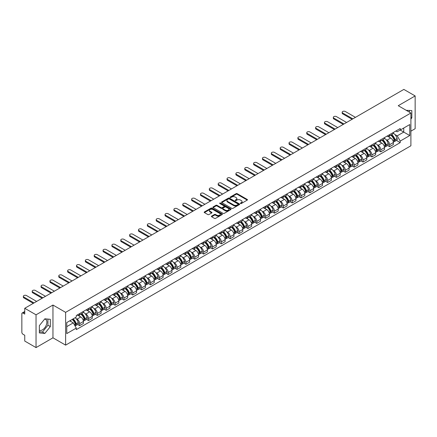 <?xml version="1.0" encoding="UTF-8"?>
<svg xmlns="http://www.w3.org/2000/svg" width="437" height="437" viewBox="0 0 437 437"><rect width="100%" height="100%" fill="white"/><g stroke="black" fill="none" stroke-linecap="round" stroke-linejoin="round"><path stroke-width="0.66" d="M240.541 203.516A0.552 0.317 0 0 0 241.322 203.516L247.244 200.097A0.787 0.453 0 0 0 247.473 199.775A0.787 0.453 0 0 0 247.244 199.452L237.215 193.662A0.787 0.453 0 0 0 236.1 193.662L230.179 197.082A0.552 0.317 0 0 0 230.96 197.529L231.725 197.087A2.524 1.458 0 0 1 235.292 197.087L236.127 197.573A2.524 1.458 0 0 1 236.865 198.6A2.524 1.458 0 0 1 236.127 199.627L235.363 200.07A0.552 0.317 0 0 0 236.138 200.523L236.909 200.08A2.524 1.458 0 0 1 240.476 200.08L241.311 200.561A2.524 1.458 0 0 1 242.049 201.594A2.524 1.458 0 0 1 241.311 202.621L240.541 203.063A0.552 0.317 0 0 0 240.541 203.516L240.541 203.063M406.241 110.326A6.26 3.616 -60 0 1 407.098 110.605A6.26 3.616 -60 0 1 407.765 111.206M44.667 319.037A6.26 3.616 -60 0 1 45.59 319.321A6.26 3.616 -60 0 1 46.546 324.336A6.26 3.616 -60 0 1 42.46 329.853A6.26 3.616 -60 0 1 39.363 330.186M211.634 216.118A0.787 0.453 0 0 0 211.404 216.441A0.787 0.453 0 0 0 211.634 216.763L214.452 218.385A0.787 0.453 0 0 0 215.567 218.385L222.138 214.589A0.787 0.453 0 0 0 222.373 214.267A0.787 0.453 0 0 0 222.138 213.944L212.109 208.154A0.787 0.453 0 0 0 210.995 208.154L204.418 211.95A0.787 0.453 0 0 0 204.188 212.273A0.787 0.453 0 0 0 204.418 212.595L207.821 214.556A0.787 0.453 0 0 0 208.935 214.556L211.748 212.934A0.787 0.453 0 0 0 211.978 212.611A0.787 0.453 0 0 0 211.748 212.289L210.06 211.317A2.109 1.218 0 0 1 209.443 210.454A2.109 1.218 0 0 1 210.743 209.328A2.109 1.218 0 0 1 213.043 209.596L219.647 213.409A2.109 1.218 0 0 1 220.264 214.267A2.109 1.218 0 0 1 218.964 215.392A2.109 1.218 0 0 1 216.665 215.13L215.567 214.491A0.787 0.453 0 0 0 214.452 214.491L211.634 216.118L211.634 216.763M65.621 312.351L52.959 305.042L36.042 314.809L24.745 308.287L403.854 89.41L415.15 95.938L398.233 105.705L410.895 113.014L65.621 312.351L65.621 345.132L410.895 145.789L410.895 113.014M231.779 208.378A0.787 0.453 0 0 0 232.894 208.378L239.471 204.582A0.787 0.453 0 0 0 239.7 204.265A0.787 0.453 0 0 0 239.471 203.942L229.441 198.152A0.787 0.453 0 0 0 228.327 198.152L221.75 201.949A0.787 0.453 0 0 0 221.521 202.265A0.787 0.453 0 0 0 221.75 202.588L231.779 208.378M220.046 203.631A0.552 0.317 0 0 1 220.609 203.713L220.609 203.058L230.807 208.946A0.787 0.453 0 0 1 231.036 209.263A0.787 0.453 0 0 1 230.807 209.585L224.23 213.382A0.787 0.453 0 0 1 223.116 213.382L213.087 207.591L215.9 205.98L215.9 205.324L213.087 206.947A0.787 0.453 0 0 0 212.852 207.269A0.787 0.453 0 0 0 213.087 207.591L213.087 206.947M215.9 205.98A0.787 0.453 0 0 1 217.014 205.98L217.014 205.324A0.787 0.453 0 0 0 215.9 205.324M217.014 205.324L221.084 207.673A0.787 0.453 0 0 0 222.198 207.673L224.061 206.597A0.787 0.453 0 0 0 224.296 206.275A0.787 0.453 0 0 0 224.061 205.953L219.827 203.505A0.552 0.317 0 0 1 220.609 203.058M36.042 314.809L36.042 347.59L24.745 341.062L24.745 335.261L22.986 334.245A1.606 0.929 -120 0 1 21.85 332.278L21.85 313.728A1.606 0.929 -120 0 1 22.183 312.996L24.745 311.515M410.895 131.171L415.15 128.713L415.15 95.938M36.042 347.59L52.959 337.817L65.621 345.132M24.745 308.287L24.745 314.088L22.986 313.072A1.606 0.929 -120 0 0 22.183 312.996M389.602 134.645A3.693 2.13 60 0 1 388.837 136.3L392.584 134.137A3.693 2.13 -120 0 0 393.349 132.482M386.046 139.638L386.991 140.184A3.693 2.13 60 0 1 389.602 144.707L393.349 142.544A3.693 2.13 -120 0 0 390.738 138.021L388.056 136.47M393.349 142.544L393.349 144.543L389.602 146.706L387.57 145.532M388.837 136.3A3.693 2.13 60 0 1 387.018 136.136M389.602 144.707L389.602 146.706M380.747 139.758A3.693 2.13 60 0 1 379.982 141.413L383.73 139.25A3.693 2.13 -120 0 0 384.494 137.595M378.715 150.645L380.747 151.819L384.494 149.656L384.494 147.657A3.693 2.13 -120 0 0 381.883 143.134L379.201 141.583M379.982 141.413A3.693 2.13 60 0 1 378.163 141.249M377.191 144.751L378.136 145.297A3.693 2.13 60 0 1 380.747 149.82L380.747 151.819M371.892 144.871A3.693 2.13 60 0 1 371.128 146.526L374.875 144.363A3.693 2.13 -120 0 0 375.64 142.708M369.86 155.758L371.892 156.932L375.64 154.769L375.64 152.77A3.693 2.13 -120 0 0 373.029 148.247L370.347 146.695M371.128 146.526A3.693 2.13 60 0 1 369.309 146.362M368.336 149.864L369.281 150.41A3.693 2.13 60 0 1 371.892 154.933L371.892 156.932M363.038 149.984A3.693 2.13 60 0 1 362.273 151.639L366.015 149.476A3.693 2.13 -120 0 0 366.78 147.821M361.006 160.871L363.038 162.045L366.78 159.882L366.78 157.883A3.693 2.13 -120 0 0 364.168 153.36L361.486 151.808M362.273 151.639A3.693 2.13 60 0 1 360.454 151.475M359.482 154.977L360.427 155.523A3.693 2.13 60 0 1 363.038 160.046L363.038 162.045M354.178 155.097A3.693 2.13 60 0 1 353.413 156.752L357.16 154.589A3.693 2.13 -120 0 0 357.925 152.934M352.146 165.984L354.178 167.158L357.925 164.995L357.925 162.996A3.693 2.13 -120 0 0 355.314 158.473L352.632 156.921M353.413 156.752A3.693 2.13 60 0 1 351.594 156.588M350.621 160.089L351.567 160.636A3.693 2.13 60 0 1 354.178 165.159L354.178 167.158M345.323 160.21A3.693 2.13 60 0 1 344.558 161.865L348.305 159.702A3.693 2.13 -120 0 0 349.07 158.047M343.291 171.096L345.323 172.271L349.07 170.108L349.07 168.108A3.693 2.13 -120 0 0 346.459 163.585L343.777 162.034M344.558 161.865A3.693 2.13 60 0 1 342.739 161.701M341.767 165.202L342.712 165.749A3.693 2.13 60 0 1 345.323 170.272L345.323 172.271M336.468 165.323A3.693 2.13 60 0 1 335.703 166.978L339.451 164.815A3.693 2.13 -120 0 0 340.215 163.159M334.436 176.209L336.468 177.384L340.215 175.221L340.215 173.221A3.693 2.13 -120 0 0 337.604 168.698L334.922 167.147M335.703 166.978A3.693 2.13 60 0 1 333.884 166.814M332.912 170.315L333.857 170.862A3.693 2.13 60 0 1 336.468 175.384L336.468 177.384M327.613 170.435A3.693 2.13 60 0 1 326.849 172.091L330.591 169.927A3.693 2.13 -120 0 0 331.355 168.272M325.581 181.322L327.613 182.497L331.361 180.334L331.361 178.334A3.693 2.13 -120 0 0 328.744 173.811L326.062 172.26M326.849 172.091A3.693 2.13 60 0 1 325.03 171.927M324.057 175.428L325.002 175.974A3.693 2.13 60 0 1 327.613 180.497L327.613 182.497M318.753 175.548A3.693 2.13 60 0 1 317.989 177.203L321.736 175.04A3.693 2.13 -120 0 0 322.501 173.385M316.721 186.435L318.753 187.61L322.501 185.446L322.501 183.447A3.693 2.13 -120 0 0 319.889 178.924L317.207 177.373M317.989 177.203A3.693 2.13 60 0 1 316.175 177.04M315.197 180.541L316.142 181.087A3.693 2.13 60 0 1 318.753 185.61L318.753 187.61M309.899 180.661A3.693 2.13 60 0 1 309.134 182.316L312.881 180.153A3.693 2.13 -120 0 0 313.646 178.498M307.867 191.548L309.899 192.722L313.646 190.559L313.646 188.56A3.693 2.13 -120 0 0 311.035 184.037L308.353 182.486M309.134 182.316A3.693 2.13 60 0 1 307.315 182.153M306.342 185.654L307.287 186.2A3.693 2.13 60 0 1 309.899 190.723L309.899 192.722M301.044 185.774A3.693 2.13 60 0 1 300.279 187.429L304.026 185.266A3.693 2.13 -120 0 0 304.791 183.611M299.012 196.661L301.044 197.835L304.791 195.672L304.791 193.673A3.693 2.13 -120 0 0 302.18 189.15L299.498 187.599M300.279 187.429A3.693 2.13 60 0 1 298.46 187.265M297.488 190.767L298.433 191.313A3.693 2.13 60 0 1 301.044 195.836L301.044 197.835M292.189 190.887A3.693 2.13 60 0 1 291.424 192.542L295.166 190.379A3.693 2.13 -120 0 0 295.931 188.724M290.157 201.774L292.189 202.948L295.936 200.785L295.936 198.786A3.693 2.13 -120 0 0 293.32 194.263L290.643 192.712M291.424 192.542A3.693 2.13 60 0 1 289.605 192.378M288.633 195.88L289.578 196.426A3.693 2.13 60 0 1 292.189 200.949L292.189 202.948M283.329 196A3.693 2.13 60 0 1 282.564 197.655L286.311 195.492A3.693 2.13 -120 0 0 287.076 193.837M281.297 206.887L283.329 208.061L287.076 205.898L287.076 203.899A3.693 2.13 -120 0 0 284.465 199.376L281.783 197.824M282.564 197.655A3.693 2.13 60 0 1 280.751 197.491M279.773 200.993L280.718 201.539A3.693 2.13 60 0 1 283.329 206.062L283.329 208.061M274.474 201.113A3.693 2.13 60 0 1 273.709 202.768L277.457 200.605A3.693 2.13 -120 0 0 278.222 198.95M272.442 212L274.474 213.174L278.222 211.011L278.222 209.012A3.693 2.13 -120 0 0 275.61 204.489L272.928 202.943M273.709 202.768A3.693 2.13 60 0 1 271.89 202.604M270.918 206.106L271.863 206.652A3.693 2.13 60 0 1 274.474 211.175L274.474 213.174M265.62 206.226A3.693 2.13 60 0 1 264.855 207.881L268.602 205.718A3.693 2.13 -120 0 0 269.367 204.063M263.587 217.113L265.62 218.287L269.367 216.124L269.367 214.125A3.693 2.13 -120 0 0 266.756 209.602L264.074 208.056M264.855 207.881A3.693 2.13 60 0 1 263.036 207.717M262.063 211.218L263.008 211.765A3.693 2.13 60 0 1 265.62 216.288L265.62 218.287M256.765 211.339A3.693 2.13 60 0 1 256 212.994L259.747 210.831A3.693 2.13 -120 0 0 260.512 209.176M254.733 222.225L256.765 223.4L260.512 221.237L260.512 219.237A3.693 2.13 -120 0 0 257.896 214.714L255.219 213.169M256 212.994A3.693 2.13 60 0 1 254.181 212.83M253.209 216.331L254.154 216.878A3.693 2.13 60 0 1 256.765 221.401L256.765 223.4M247.905 216.452A3.693 2.13 60 0 1 247.14 218.107L250.887 215.944A3.693 2.13 -120 0 0 251.652 214.288M245.873 227.338L247.905 228.513L251.652 226.35L251.652 224.35A3.693 2.13 -120 0 0 249.041 219.827L246.359 218.282M247.14 218.107A3.693 2.13 60 0 1 245.326 217.943M244.349 221.444L245.294 221.991A3.693 2.13 60 0 1 247.905 226.513L247.905 228.513M239.05 221.564A3.693 2.13 60 0 1 238.285 223.22L242.032 221.056A3.693 2.13 -120 0 0 242.797 219.401M237.018 232.451L239.05 233.626L242.797 231.463L242.797 229.463A3.693 2.13 -120 0 0 240.186 224.94L237.504 223.394M238.285 223.22A3.693 2.13 60 0 1 236.466 223.056M235.494 226.557L236.439 227.103A3.693 2.13 60 0 1 239.05 231.626L239.05 233.626M230.195 226.677A3.693 2.13 60 0 1 229.43 228.338L233.178 226.175A3.693 2.13 -120 0 0 233.942 224.514M228.163 237.564L230.195 238.739L233.942 236.575L233.942 234.576A3.693 2.13 -120 0 0 231.331 230.053L228.649 228.507M229.43 228.338A3.693 2.13 60 0 1 227.611 228.169M226.639 231.67L227.584 232.216A3.693 2.13 60 0 1 230.195 236.739L230.195 238.739M221.34 231.79A3.693 2.13 60 0 1 220.576 233.451L224.323 231.288A3.693 2.13 -120 0 0 225.088 229.627M219.308 242.677L221.34 243.851L225.088 241.688L225.088 239.689A3.693 2.13 -120 0 0 222.471 235.166L219.795 233.62M220.576 233.451A3.693 2.13 60 0 1 218.757 233.282M217.784 236.783L218.729 237.329A3.693 2.13 60 0 1 221.34 241.852L221.34 243.851M212.48 236.903A3.693 2.13 60 0 1 211.716 238.564L215.463 236.401A3.693 2.13 -120 0 0 216.228 234.74M210.448 247.79L212.48 248.964L216.228 246.801L216.228 244.802A3.693 2.13 -120 0 0 213.617 240.279L210.934 238.733M211.716 238.564A3.693 2.13 60 0 1 209.902 238.394M208.924 241.896L209.869 242.442A3.693 2.13 60 0 1 212.48 246.965L212.48 248.964M203.626 242.016A3.693 2.13 60 0 1 202.861 243.677L206.608 241.514A3.693 2.13 -120 0 0 207.373 239.853M201.594 252.903L203.626 254.077L207.373 251.914L207.373 249.915A3.693 2.13 -120 0 0 204.762 245.392L202.08 243.846M202.861 243.677A3.693 2.13 60 0 1 201.042 243.507M200.07 247.009L201.015 247.555A3.693 2.13 60 0 1 203.626 252.078L203.626 254.077M194.771 247.129A3.693 2.13 60 0 1 194.006 248.79L197.753 246.626A3.693 2.13 -120 0 0 198.518 244.966M192.739 258.016L194.771 259.19L198.518 257.027L198.518 255.028A3.693 2.13 -120 0 0 195.907 250.505L193.225 248.959M194.006 248.79A3.693 2.13 60 0 1 192.187 248.62M191.215 252.122L192.16 252.668A3.693 2.13 60 0 1 194.771 257.191L194.771 259.19M185.916 252.242A3.693 2.13 60 0 1 185.151 253.902L188.899 251.739A3.693 2.13 -120 0 0 189.663 250.079M183.884 263.129L185.916 264.303L189.663 262.14L189.663 260.141A3.693 2.13 -120 0 0 187.047 255.618L184.37 254.072M185.151 253.902A3.693 2.13 60 0 1 183.332 253.733M182.36 257.235L183.305 257.781A3.693 2.13 60 0 1 185.916 262.304L185.916 264.303M177.056 257.355A3.693 2.13 60 0 1 176.291 259.015L180.039 256.852A3.693 2.13 -120 0 0 180.803 255.192M175.024 268.242L177.056 269.416L180.803 267.253L180.803 265.254A3.693 2.13 -120 0 0 178.192 260.731L175.51 259.185M176.291 259.015A3.693 2.13 60 0 1 174.478 258.846M173.5 262.347L174.445 262.894A3.693 2.13 60 0 1 177.056 267.417L177.056 269.416M168.201 262.468A3.693 2.13 60 0 1 167.437 264.128L171.184 261.965A3.693 2.13 -120 0 0 171.949 260.305M166.169 273.354L168.201 274.529L171.949 272.366L171.949 270.366A3.693 2.13 -120 0 0 169.338 265.843L166.655 264.298M167.437 264.128A3.693 2.13 60 0 1 165.618 263.959M164.645 267.46L165.59 268.007A3.693 2.13 60 0 1 168.201 272.53L168.201 274.529M159.347 267.581A3.693 2.13 60 0 1 158.582 269.241L162.329 267.078A3.693 2.13 -120 0 0 163.094 265.417M157.315 278.467L159.347 279.642L163.094 277.479L163.094 275.479A3.693 2.13 -120 0 0 160.483 270.956L157.801 269.411M158.582 269.241A3.693 2.13 60 0 1 156.763 269.072M155.791 272.573L156.736 273.12A3.693 2.13 60 0 1 159.347 277.642L159.347 279.642M150.492 272.693A3.693 2.13 60 0 1 149.727 274.354L153.474 272.191A3.693 2.13 -120 0 0 154.239 270.53M148.46 283.586L150.492 284.755L154.239 282.592L154.239 280.592A3.693 2.13 -120 0 0 151.628 276.069L148.946 274.523M149.727 274.354A3.693 2.13 60 0 1 147.908 274.185M146.936 277.686L147.881 278.232A3.693 2.13 60 0 1 150.492 282.755L150.492 284.755M141.632 277.806A3.693 2.13 60 0 1 140.867 279.467L144.614 277.304A3.693 2.13 -120 0 0 145.379 275.643M139.6 288.699L141.632 289.868L145.379 287.704L145.379 285.705A3.693 2.13 -120 0 0 142.768 281.182L140.086 279.636M140.867 279.467A3.693 2.13 60 0 1 139.053 279.298M138.076 282.799L139.021 283.345A3.693 2.13 60 0 1 141.632 287.868L141.632 289.868M132.777 282.919A3.693 2.13 60 0 1 132.012 284.58L135.76 282.417A3.693 2.13 -120 0 0 136.524 280.756M130.745 293.811L132.777 294.98L136.524 292.817L136.524 290.818A3.693 2.13 -120 0 0 133.913 286.295L131.231 284.749M132.012 284.58A3.693 2.13 60 0 1 130.193 284.411M129.221 287.912L130.166 288.458A3.693 2.13 60 0 1 132.777 292.981L132.777 294.98M123.922 288.032A3.693 2.13 60 0 1 123.158 289.693L126.905 287.53A3.693 2.13 -120 0 0 127.67 285.869M121.89 298.924L123.922 300.093L127.67 297.93L127.67 295.931A3.693 2.13 -120 0 0 125.058 291.408L122.376 289.862M123.158 289.693A3.693 2.13 60 0 1 121.339 289.523M120.366 293.025L121.311 293.571A3.693 2.13 60 0 1 123.922 298.094L123.922 300.093M115.068 293.145A3.693 2.13 60 0 1 114.303 294.806L118.05 292.643A3.693 2.13 -120 0 0 118.815 290.982M113.036 304.037L115.068 305.206L118.815 303.043L118.815 301.044A3.693 2.13 -120 0 0 116.204 296.521L113.522 294.975M114.303 294.806A3.693 2.13 60 0 1 112.484 294.636M111.511 298.138L112.456 298.684A3.693 2.13 60 0 1 115.068 303.207L115.068 305.206M106.207 298.258A3.693 2.13 60 0 1 105.443 299.919L109.19 297.755A3.693 2.13 -120 0 0 109.955 296.095M104.175 309.15L106.207 310.319L109.955 308.156L109.955 306.157A3.693 2.13 -120 0 0 107.344 301.634L104.662 300.088M105.443 299.919A3.693 2.13 60 0 1 103.629 299.749M102.651 303.251L103.596 303.797A3.693 2.13 60 0 1 106.207 308.32L106.207 310.319M97.353 303.371A3.693 2.13 60 0 1 96.588 305.031L100.335 302.868A3.693 2.13 -120 0 0 101.1 301.208M95.321 314.263L97.353 315.432L101.1 313.269L101.1 311.27A3.693 2.13 -120 0 0 98.489 306.747L95.807 305.201M96.588 305.031A3.693 2.13 60 0 1 94.769 304.862M93.797 308.364L94.742 308.91A3.693 2.13 60 0 1 97.353 313.433L97.353 315.432M88.498 308.484A3.693 2.13 60 0 1 87.733 310.144L91.48 307.981A3.693 2.13 -120 0 0 92.245 306.321M86.466 319.376L88.498 320.545L92.245 318.382L92.245 316.383A3.693 2.13 -120 0 0 89.634 311.86L86.952 310.314M87.733 310.144A3.693 2.13 60 0 1 85.914 309.975M84.942 313.482L85.887 314.023A3.693 2.13 60 0 1 88.498 318.546L88.498 320.545M79.643 313.597A3.693 2.13 60 0 1 78.879 315.257L82.626 313.094A3.693 2.13 -120 0 0 83.391 311.434M77.611 324.489L79.643 325.658L83.391 323.495L83.391 321.495A3.693 2.13 -120 0 0 80.779 316.972L78.097 315.427M78.879 315.257A3.693 2.13 60 0 1 77.059 315.088M76.087 318.595L77.032 319.136A3.693 2.13 60 0 1 79.643 323.659L79.643 325.658M395.878 131.024L397.211 131.794L409.759 124.55L403.739 128.025L403.739 132.089L397.211 135.858L394.906 134.525M66.757 326.641L73.285 322.872L76.295 328.083L66.757 333.589L66.757 322.577L76.295 317.071L76.295 315.53L400.221 128.516L400.221 130.057L409.759 135.563L400.221 141.069L397.211 135.858M409.759 124.55L409.759 135.563M76.295 328.083L76.295 329.624L400.221 142.609L400.221 141.069M410.895 119.061L411.829 117.892L411.829 110.588L406.192 110.299M52.959 305.042L52.959 337.817M39.363 332.934L44.842 333.426L50.321 326.608L50.321 319.305L44.842 318.813L39.363 325.631L39.363 332.934M73.285 322.872L69.762 320.84M396.43 140.419L400.221 142.609M409.447 112.178L409.447 110.375M410.895 117.351L411.829 117.892M39.363 331.77L42.46 332.049L47.933 325.232L47.933 319.092M42.46 332.049L44.842 333.426M47.933 325.232L50.321 326.608M240.765 203.593L241.311 203.276A2.524 1.458 0 0 0 242.049 202.249L242.049 201.594M236.865 198.6L236.865 199.256A2.524 1.458 0 0 1 236.127 200.283L235.581 200.599M247.244 199.452L247.244 200.097L237.215 194.318A0.787 0.453 0 0 0 236.1 194.318L230.397 197.606M239.46 204.592L229.441 198.808A0.787 0.453 0 0 0 228.327 198.808L221.761 202.593M238.078 204.489A0.552 0.317 0 0 0 238.078 204.035L229.272 198.955A0.552 0.317 0 0 0 228.491 198.955L227.682 199.419A2.524 1.458 0 0 0 226.945 200.452A2.524 1.458 0 0 0 227.682 201.479L233.702 204.953A2.524 1.458 0 0 0 237.269 204.953L238.078 204.489L238.078 205.144A0.552 0.317 0 0 0 238.236 204.92L238.236 204.265M226.945 200.452L226.945 201.107A2.524 1.458 0 0 0 227.682 202.134L227.682 201.479M238.078 205.144L237.269 205.608A2.524 1.458 0 0 1 233.702 205.608L227.682 202.134M217.014 205.98L221.084 208.329A0.787 0.453 0 0 0 222.198 208.329L224.061 207.253A0.787 0.453 0 0 0 224.296 206.93L224.296 206.275M220.609 203.713L230.796 209.591M225.301 210.11A2.109 1.218 0 0 0 227.601 210.372A2.109 1.218 0 0 0 228.901 209.247A2.109 1.218 0 0 0 228.283 208.389L225.956 207.045A0.787 0.453 0 0 0 224.842 207.045L222.974 208.121A0.787 0.453 0 0 0 222.744 208.444A0.787 0.453 0 0 0 222.974 208.766L225.301 210.11L225.301 210.765A2.109 1.218 0 0 0 227.601 211.027A2.109 1.218 0 0 0 228.901 209.902L228.901 209.247M222.744 208.444L222.744 209.099A0.787 0.453 0 0 0 222.974 209.421L222.974 208.766M225.301 210.765L222.974 209.421M220.264 214.267L220.264 214.922A2.109 1.218 0 0 1 218.964 216.047A2.109 1.218 0 0 1 216.665 215.785L215.567 215.146A0.787 0.453 0 0 0 214.452 215.146L211.645 216.768M209.443 210.454L209.443 211.109A2.109 1.218 0 0 0 210.06 211.972L210.06 211.317M211.737 212.939L210.06 211.972M222.138 213.944L222.138 214.589L212.109 208.81A0.787 0.453 0 0 0 210.995 208.81L204.429 212.601M390.995 135.055A5.058 2.922 60 0 1 391.022 135.071A5.058 2.922 60 0 1 394.349 139.611L394.382 139.714A0.983 0.568 60 0 1 394.223 140.485A0.983 0.568 60 0 1 394.201 140.495M355.456 117.356L345.323 111.506A1.846 1.065 -0 0 0 343.313 111.271A1.846 1.065 -0 0 0 342.171 112.26A1.846 1.065 -0 0 0 342.712 113.014L342.712 113.866A1.846 1.065 180 0 1 342.171 113.112L342.171 112.26M390.776 135.18A6.102 3.523 60 0 1 394.13 140.217L394.158 140.321A2.027 1.169 60 0 1 393.841 141.916L393.333 142.205M394.185 141.468A2.027 1.169 -120 0 0 394.748 141.391A2.027 1.169 -120 0 0 395.07 139.796L395.037 139.693A6.102 3.523 -120 0 0 391.683 134.656M393.273 133.127A6.102 3.523 60 0 1 397.107 138.496L397.14 138.6A2.027 1.169 60 0 1 396.818 140.195L394.748 141.391M352.107 119.29L342.712 113.866M388.695 136.371A6.102 3.523 60 0 1 389.968 137.573M352.845 118.864L342.712 113.014M392.934 137.584L393.715 138.032M382.14 140.168A5.058 2.922 60 0 1 382.167 140.184A5.058 2.922 60 0 1 385.494 144.723L385.527 144.827A0.983 0.568 60 0 1 385.368 145.597A0.983 0.568 60 0 1 385.347 145.608M346.601 122.469L336.468 116.619A1.846 1.065 -0 0 0 334.452 116.384A1.846 1.065 -0 0 0 333.316 117.373A1.846 1.065 -0 0 0 333.857 118.127L333.857 118.979A1.846 1.065 180 0 1 333.316 118.225L333.316 117.373M381.922 140.293A6.102 3.523 60 0 1 385.276 145.33L385.303 145.434A2.027 1.169 60 0 1 384.981 147.029L384.478 147.318M385.33 146.581A2.027 1.169 -120 0 0 385.893 146.504A2.027 1.169 -120 0 0 386.21 144.909L386.182 144.805A6.102 3.523 -120 0 0 382.828 139.769M384.418 138.239A6.102 3.523 60 0 1 388.253 143.609L388.285 143.713A2.027 1.169 60 0 1 387.963 145.308L385.893 146.504M343.253 124.403L333.857 118.979M379.84 141.484A6.102 3.523 60 0 1 381.113 142.686M343.99 123.977L333.857 118.127M384.079 142.697L384.86 143.145M373.285 145.281A5.058 2.922 60 0 1 373.313 145.297A5.058 2.922 60 0 1 376.639 149.836L376.667 149.94A0.983 0.568 60 0 1 376.514 150.71A0.983 0.568 60 0 1 376.492 150.721M337.746 127.582L327.613 121.732A1.846 1.065 -0 0 0 325.598 121.497A1.846 1.065 -0 0 0 324.462 122.486A1.846 1.065 -0 0 0 325.002 123.239L325.002 124.092A1.846 1.065 180 0 1 324.462 123.338L324.462 122.486M373.061 145.406A6.102 3.523 60 0 1 376.415 150.443L376.448 150.547A2.027 1.169 60 0 1 376.126 152.142L375.623 152.431M376.476 151.694A2.027 1.169 -120 0 0 377.033 151.617A2.027 1.169 -120 0 0 377.355 150.022L377.328 149.918A6.102 3.523 -120 0 0 373.974 144.882M375.563 143.352A6.102 3.523 60 0 1 379.398 148.722L379.425 148.826A2.027 1.169 60 0 1 379.108 150.421L377.033 151.617M334.392 129.516L325.002 124.092M370.98 146.597A6.102 3.523 60 0 1 372.258 147.799M335.135 129.09L325.002 123.239M375.225 147.81L376 148.258M364.431 150.394A5.058 2.922 60 0 1 364.453 150.41A5.058 2.922 60 0 1 367.785 154.949L367.812 155.053A0.983 0.568 60 0 1 367.659 155.823A0.983 0.568 60 0 1 367.637 155.834M328.886 132.695L318.753 126.845A1.846 1.065 -0 0 0 316.743 126.61A1.846 1.065 -0 0 0 315.601 127.599A1.846 1.065 -0 0 0 316.142 128.352L316.142 129.205A1.846 1.065 180 0 1 315.601 128.451L315.601 127.599M364.207 150.519A6.102 3.523 60 0 1 367.561 155.556L367.593 155.659A2.027 1.169 60 0 1 367.271 157.254L366.769 157.544M367.615 156.807A2.027 1.169 -120 0 0 368.178 156.73A2.027 1.169 -120 0 0 368.5 155.135L368.467 155.031A6.102 3.523 -120 0 0 365.119 149.995M366.703 148.465A6.102 3.523 60 0 1 370.543 153.835L370.571 153.939A2.027 1.169 60 0 1 370.254 155.534L368.178 156.73M325.538 134.629L316.142 129.205M362.126 151.71A6.102 3.523 60 0 1 363.404 152.912M326.275 134.203L316.142 128.352M366.37 152.923L367.146 153.371M355.571 155.506A5.058 2.922 60 0 1 355.598 155.523A5.058 2.922 60 0 1 358.924 160.062L358.957 160.166A0.983 0.568 60 0 1 358.799 160.936A0.983 0.568 60 0 1 358.777 160.947M320.031 137.808L309.899 131.958A1.846 1.065 -0 0 0 307.888 131.723A1.846 1.065 -0 0 0 306.747 132.711A1.846 1.065 -0 0 0 307.287 133.465L307.287 134.317A1.846 1.065 180 0 1 306.747 133.564L306.747 132.711M355.352 155.632A6.102 3.523 60 0 1 358.706 160.669L358.733 160.772A2.027 1.169 60 0 1 358.416 162.367L357.908 162.657M358.761 161.919A2.027 1.169 -120 0 0 359.323 161.843A2.027 1.169 -120 0 0 359.646 160.248L359.613 160.144A6.102 3.523 -120 0 0 356.259 155.108M357.848 153.578A6.102 3.523 60 0 1 361.683 158.948L361.716 159.052A2.027 1.169 60 0 1 361.394 160.647L359.323 161.843M316.683 139.742L307.287 134.317M353.271 156.823A6.102 3.523 60 0 1 354.544 158.025M317.42 139.316L307.287 133.465M357.51 158.036L358.291 158.484M346.716 160.619A5.058 2.922 60 0 1 346.743 160.636A5.058 2.922 60 0 1 350.07 165.175L350.103 165.279A0.983 0.568 60 0 1 349.944 166.049A0.983 0.568 60 0 1 349.922 166.06M311.177 142.921L301.044 137.071A1.846 1.065 -0 0 0 299.028 136.836A1.846 1.065 -0 0 0 297.892 137.824A1.846 1.065 -0 0 0 298.433 138.578L298.433 139.43A1.846 1.065 180 0 1 297.892 138.676L297.892 137.824M346.497 160.75A6.102 3.523 60 0 1 349.851 165.781L349.879 165.885A2.027 1.169 60 0 1 349.556 167.48L349.054 167.77M349.906 167.032A2.027 1.169 -120 0 0 350.469 166.956A2.027 1.169 -120 0 0 350.785 165.361L350.758 165.257A6.102 3.523 -120 0 0 347.404 160.226M348.994 158.691A6.102 3.523 60 0 1 352.828 164.061L352.861 164.165A2.027 1.169 60 0 1 352.539 165.76L350.469 166.956M307.828 144.855L298.433 139.43M344.416 161.936A6.102 3.523 60 0 1 345.689 163.138M308.566 144.428L298.433 138.578M348.655 163.148L349.436 163.596M337.861 165.732A5.058 2.922 60 0 1 337.888 165.749A5.058 2.922 60 0 1 341.215 170.288L341.242 170.392A0.983 0.568 60 0 1 341.089 171.162A0.983 0.568 60 0 1 341.068 171.173M302.322 148.034L292.189 142.183A1.846 1.065 -0 0 0 290.173 141.949A1.846 1.065 -0 0 0 289.037 142.937A1.846 1.065 -0 0 0 289.578 143.691L289.578 144.543A1.846 1.065 180 0 1 289.037 143.789L289.037 142.937M337.637 165.863A6.102 3.523 60 0 1 340.991 170.894L341.024 170.998A2.027 1.169 60 0 1 340.702 172.593L340.199 172.883M341.051 172.145A2.027 1.169 -120 0 0 341.608 172.069A2.027 1.169 -120 0 0 341.931 170.474L341.903 170.37A6.102 3.523 -120 0 0 338.549 165.339M340.139 163.804A6.102 3.523 60 0 1 343.974 169.174L344.001 169.277A2.027 1.169 60 0 1 343.684 170.872L341.608 172.069M298.968 149.967L289.578 144.543M335.561 167.049A6.102 3.523 60 0 1 336.834 168.25M299.711 149.541L289.578 143.691M339.8 168.261L340.576 168.709M329.006 170.845A5.058 2.922 60 0 1 329.028 170.862A5.058 2.922 60 0 1 332.36 175.401L332.388 175.505A0.983 0.568 60 0 1 332.235 176.275A0.983 0.568 60 0 1 332.213 176.286M293.462 153.147L283.329 147.296A1.846 1.065 -0 0 0 281.319 147.061A1.846 1.065 -0 0 0 280.177 148.05A1.846 1.065 -0 0 0 280.718 148.804L280.718 149.656A1.846 1.065 180 0 1 280.177 148.902L280.177 148.05M328.782 170.976A6.102 3.523 60 0 1 332.136 176.007L332.169 176.111A2.027 1.169 60 0 1 331.847 177.706L331.344 177.996M332.191 177.258A2.027 1.169 -120 0 0 332.754 177.182A2.027 1.169 -120 0 0 333.076 175.587L333.043 175.483A6.102 3.523 -120 0 0 329.695 170.452M331.279 168.922A6.102 3.523 60 0 1 335.119 174.287L335.146 174.39A2.027 1.169 60 0 1 334.829 175.985L332.754 177.182M290.113 155.08L280.718 149.656M326.701 172.162A6.102 3.523 60 0 1 327.979 173.363M290.851 154.654L280.718 148.804M330.946 173.374L331.721 173.822M320.146 175.958A5.058 2.922 60 0 1 320.174 175.974A5.058 2.922 60 0 1 323.5 180.514L323.533 180.618A0.983 0.568 60 0 1 323.375 181.388A0.983 0.568 60 0 1 323.353 181.399M284.607 158.26L274.474 152.409A1.846 1.065 -0 0 0 272.464 152.174A1.846 1.065 -0 0 0 271.322 153.163A1.846 1.065 -0 0 0 271.863 153.917L271.863 154.769A1.846 1.065 180 0 1 271.322 154.015L271.322 153.163M319.928 176.089A6.102 3.523 60 0 1 323.282 181.12L323.309 181.224A2.027 1.169 60 0 1 322.992 182.819L322.484 183.108M323.336 182.371A2.027 1.169 -120 0 0 323.899 182.295A2.027 1.169 -120 0 0 324.221 180.7L324.188 180.596A6.102 3.523 -120 0 0 320.834 175.565M322.424 174.035A6.102 3.523 60 0 1 326.259 179.399L326.292 179.503A2.027 1.169 60 0 1 325.969 181.098L323.899 182.295M281.259 160.193L271.863 154.769M317.846 177.275A6.102 3.523 60 0 1 319.119 178.482M281.996 159.767L271.863 153.917M322.085 178.487L322.867 178.935M311.291 181.071A5.058 2.922 60 0 1 311.319 181.087A5.058 2.922 60 0 1 314.645 185.627L314.678 185.73A0.983 0.568 60 0 1 314.52 186.501A0.983 0.568 60 0 1 314.498 186.512M275.752 163.372L265.62 157.522A1.846 1.065 -0 0 0 263.604 157.287A1.846 1.065 -0 0 0 262.468 158.276A1.846 1.065 -0 0 0 263.008 159.03L263.008 159.882A1.846 1.065 180 0 1 262.468 159.128L262.468 158.276M311.073 181.202A6.102 3.523 60 0 1 314.427 186.233L314.454 186.337A2.027 1.169 60 0 1 314.132 187.932L313.629 188.221M314.482 187.484A2.027 1.169 -120 0 0 315.044 187.407A2.027 1.169 -120 0 0 315.361 185.812L315.334 185.709A6.102 3.523 -120 0 0 311.98 180.678M313.569 179.148A6.102 3.523 60 0 1 317.404 184.512L317.437 184.616A2.027 1.169 60 0 1 317.115 186.211L315.044 187.407M272.404 165.306L263.008 159.882M308.992 182.387A6.102 3.523 60 0 1 310.265 183.595M273.141 164.88L263.008 159.03M313.231 183.6L314.012 184.048M302.437 186.184A5.058 2.922 60 0 1 302.464 186.2A5.058 2.922 60 0 1 305.791 190.74L305.818 190.843A0.983 0.568 60 0 1 305.665 191.614A0.983 0.568 60 0 1 305.643 191.625M266.898 168.485L256.765 162.635A1.846 1.065 -0 0 0 254.749 162.406A1.846 1.065 -0 0 0 253.613 163.389A1.846 1.065 -0 0 0 254.154 164.143L254.154 164.995A1.846 1.065 180 0 1 253.613 164.241L253.613 163.389M302.218 186.315A6.102 3.523 60 0 1 305.567 191.346L305.6 191.45A2.027 1.169 60 0 1 305.277 193.045L304.775 193.334M305.627 192.597A2.027 1.169 -120 0 0 306.184 192.52A2.027 1.169 -120 0 0 306.506 190.925L306.479 190.822A6.102 3.523 -120 0 0 303.125 185.791M304.715 184.261A6.102 3.523 60 0 1 308.549 189.625L308.577 189.729A2.027 1.169 60 0 1 308.26 191.324L306.184 192.52M263.544 170.419L254.154 164.995M300.137 187.5A6.102 3.523 60 0 1 301.41 188.708M264.287 169.993L254.154 164.143M304.376 188.713L305.152 189.161M293.582 191.297A5.058 2.922 60 0 1 293.604 191.313A5.058 2.922 60 0 1 296.936 195.852L296.963 195.956A0.983 0.568 60 0 1 296.81 196.726A0.983 0.568 60 0 1 296.789 196.737M258.038 173.598L247.905 167.748A1.846 1.065 -0 0 0 245.894 167.518A1.846 1.065 -0 0 0 244.753 168.502A1.846 1.065 -0 0 0 245.294 169.256L245.294 170.108A1.846 1.065 180 0 1 244.753 169.354L244.753 168.502M293.358 191.428A6.102 3.523 60 0 1 296.712 196.459L296.745 196.563A2.027 1.169 60 0 1 296.423 198.158L295.92 198.447M296.767 197.71A2.027 1.169 -120 0 0 297.329 197.633A2.027 1.169 -120 0 0 297.652 196.038L297.619 195.934A6.102 3.523 -120 0 0 294.27 190.903M295.854 189.374A6.102 3.523 60 0 1 299.695 194.738L299.722 194.842A2.027 1.169 60 0 1 299.405 196.437L297.329 197.633M254.689 175.532L245.294 170.108M291.277 192.613A6.102 3.523 60 0 1 292.555 193.82M255.427 175.106L245.294 169.256M295.521 193.826L296.297 194.274M284.727 196.41A5.058 2.922 60 0 1 284.749 196.426A5.058 2.922 60 0 1 288.076 200.965L288.109 201.069A0.983 0.568 60 0 1 287.95 201.839A0.983 0.568 60 0 1 287.928 201.856M249.183 178.711L239.05 172.861A1.846 1.065 -0 0 0 237.04 172.631A1.846 1.065 -0 0 0 235.898 173.615A1.846 1.065 -0 0 0 236.439 174.368L236.439 175.221A1.846 1.065 180 0 1 235.898 174.467L235.898 173.615M284.503 196.541A6.102 3.523 60 0 1 287.857 201.572L287.885 201.675A2.027 1.169 60 0 1 287.568 203.271L287.06 203.56M287.912 202.823A2.027 1.169 -120 0 0 288.475 202.746A2.027 1.169 -120 0 0 288.797 201.151L288.764 201.047A6.102 3.523 -120 0 0 285.41 196.016M287 194.487A6.102 3.523 60 0 1 290.834 199.851L290.867 199.955A2.027 1.169 60 0 1 290.545 201.55L288.475 202.746M245.834 180.645L236.439 175.221M282.422 197.726A6.102 3.523 60 0 1 283.695 198.933M246.572 180.219L236.439 174.368M286.661 198.939L287.442 199.387M275.867 201.523A5.058 2.922 60 0 1 275.894 201.539A5.058 2.922 60 0 1 279.221 206.078L279.254 206.182A0.983 0.568 60 0 1 279.096 206.952A0.983 0.568 60 0 1 279.074 206.969M240.328 183.824L230.195 177.974A1.846 1.065 -0 0 0 228.18 177.744A1.846 1.065 -0 0 0 227.043 178.728A1.846 1.065 -0 0 0 227.584 179.481L227.584 180.334A1.846 1.065 180 0 1 227.043 179.58L227.043 178.728M275.649 201.654A6.102 3.523 60 0 1 279.003 206.685L279.03 206.788A2.027 1.169 60 0 1 278.708 208.383L278.205 208.673M279.057 207.936A2.027 1.169 -120 0 0 279.62 207.859A2.027 1.169 -120 0 0 279.937 206.264L279.909 206.16A6.102 3.523 -120 0 0 276.555 201.129M278.145 199.6A6.102 3.523 60 0 1 281.98 204.964L282.012 205.068A2.027 1.169 60 0 1 281.69 206.663L279.62 207.859M236.98 185.758L227.584 180.334M273.567 202.839A6.102 3.523 60 0 1 274.84 204.046M237.717 185.332L227.584 179.481M277.806 204.052L278.588 204.5M267.012 206.635A5.058 2.922 60 0 1 267.04 206.652A5.058 2.922 60 0 1 270.366 211.191L270.394 211.295A0.983 0.568 60 0 1 270.241 212.065A0.983 0.568 60 0 1 270.219 212.082M231.473 188.937L221.34 183.087A1.846 1.065 -0 0 0 219.325 182.857A1.846 1.065 -0 0 0 218.189 183.84A1.846 1.065 -0 0 0 218.729 184.594L218.729 185.446A1.846 1.065 180 0 1 218.189 184.693L218.189 183.84M266.794 206.767A6.102 3.523 60 0 1 270.142 211.798L270.175 211.901A2.027 1.169 60 0 1 269.853 213.496L269.35 213.786M270.203 213.048A2.027 1.169 -120 0 0 270.76 212.972A2.027 1.169 -120 0 0 271.082 211.377L271.055 211.273A6.102 3.523 -120 0 0 267.701 206.242M269.29 204.713A6.102 3.523 60 0 1 273.125 210.077L273.152 210.181A2.027 1.169 60 0 1 272.835 211.776L270.76 212.972M228.119 190.871L218.729 185.446M264.713 207.952A6.102 3.523 60 0 1 265.986 209.159M228.862 190.445L218.729 184.594M268.952 209.165L269.727 209.613M258.158 211.748A5.058 2.922 60 0 1 258.18 211.765A5.058 2.922 60 0 1 261.512 216.304L261.539 216.408A0.983 0.568 60 0 1 261.386 217.178A0.983 0.568 60 0 1 261.364 217.194M222.613 194.05L212.48 188.2A1.846 1.065 -0 0 0 210.47 187.97A1.846 1.065 -0 0 0 209.328 188.953A1.846 1.065 -0 0 0 209.869 189.707L209.869 190.559A1.846 1.065 180 0 1 209.328 189.805L209.328 188.953M257.934 211.879A6.102 3.523 60 0 1 261.288 216.91L261.321 217.02A2.027 1.169 60 0 1 260.998 218.609L260.496 218.899M261.342 218.161A2.027 1.169 -120 0 0 261.905 218.085A2.027 1.169 -120 0 0 262.227 216.495L262.195 216.386A6.102 3.523 -120 0 0 258.846 211.355M260.43 209.826A6.102 3.523 60 0 1 264.27 215.19L264.298 215.299A2.027 1.169 60 0 1 263.981 216.889L261.905 218.085M219.265 195.984L209.869 190.559M255.853 213.065A6.102 3.523 60 0 1 257.131 214.272M220.002 195.558L209.869 189.707M260.097 214.277L260.873 214.725M249.303 216.861A5.058 2.922 60 0 1 249.325 216.878A5.058 2.922 60 0 1 252.652 221.417L252.684 221.521A0.983 0.568 60 0 1 252.526 222.291A0.983 0.568 60 0 1 252.504 222.307M213.759 199.163L203.626 193.312A1.846 1.065 -0 0 0 201.615 193.083A1.846 1.065 -0 0 0 200.474 194.066A1.846 1.065 -0 0 0 201.015 194.82L201.015 195.672A1.846 1.065 180 0 1 200.474 194.918L200.474 194.066M249.079 216.992A6.102 3.523 60 0 1 252.433 222.023L252.46 222.133A2.027 1.169 60 0 1 252.144 223.722L251.636 224.012M252.488 223.274A2.027 1.169 -120 0 0 253.05 223.198A2.027 1.169 -120 0 0 253.373 221.608L253.34 221.499A6.102 3.523 -120 0 0 249.986 216.468M251.575 214.938A6.102 3.523 60 0 1 255.41 220.303L255.443 220.412A2.027 1.169 60 0 1 255.121 222.001L253.05 223.198M210.41 201.096L201.015 195.672M246.998 218.178A6.102 3.523 60 0 1 248.271 219.385M211.147 200.67L201.015 194.82M251.237 219.39L252.018 219.838M240.443 221.974A5.058 2.922 60 0 1 240.47 221.991A5.058 2.922 60 0 1 243.797 226.53L243.83 226.634A0.983 0.568 60 0 1 243.671 227.404A0.983 0.568 60 0 1 243.649 227.42M204.904 204.276L194.771 198.425A1.846 1.065 -0 0 0 192.755 198.196A1.846 1.065 -0 0 0 191.619 199.179A1.846 1.065 -0 0 0 192.16 199.933L192.16 200.785A1.846 1.065 180 0 1 191.619 200.031L191.619 199.179M240.224 222.105A6.102 3.523 60 0 1 243.578 227.136L243.606 227.245A2.027 1.169 60 0 1 243.283 228.835L242.781 229.125M243.633 228.387A2.027 1.169 -120 0 0 244.196 228.311A2.027 1.169 -120 0 0 244.512 226.721L244.485 226.612A6.102 3.523 -120 0 0 241.131 221.581M242.721 220.051A6.102 3.523 60 0 1 246.555 225.416L246.588 225.525A2.027 1.169 60 0 1 246.266 227.114L244.196 228.311M201.555 206.209L192.16 200.785M238.143 223.291A6.102 3.523 60 0 1 239.416 224.498M202.293 205.783L192.16 199.933M242.382 224.503L243.163 224.951M231.588 227.087A5.058 2.922 60 0 1 231.615 227.103A5.058 2.922 60 0 1 234.942 231.643L234.969 231.747A0.983 0.568 60 0 1 234.816 232.517A0.983 0.568 60 0 1 234.795 232.533M196.049 209.389L185.916 203.538A1.846 1.065 -0 0 0 183.901 203.309A1.846 1.065 -0 0 0 182.764 204.292A1.846 1.065 -0 0 0 183.305 205.046L183.305 205.898A1.846 1.065 180 0 1 182.764 205.144L182.764 204.292M231.37 227.218A6.102 3.523 60 0 1 234.718 232.249L234.751 232.358A2.027 1.169 60 0 1 234.429 233.948L233.926 234.237M234.778 233.5A2.027 1.169 -120 0 0 235.335 233.424A2.027 1.169 -120 0 0 235.658 231.834L235.63 231.725A6.102 3.523 -120 0 0 232.276 226.694M233.866 225.164A6.102 3.523 60 0 1 237.701 230.528L237.728 230.638A2.027 1.169 60 0 1 237.411 232.227L235.335 233.424M192.701 211.322L183.305 205.898M229.288 228.409A6.102 3.523 60 0 1 230.561 229.611M193.438 210.896L183.305 205.046M233.527 229.616L234.303 230.064M222.733 232.2A5.058 2.922 60 0 1 222.755 232.216A5.058 2.922 60 0 1 226.087 236.756L226.115 236.859A0.983 0.568 60 0 1 225.962 237.635A0.983 0.568 60 0 1 225.94 237.646M187.189 214.501L177.056 208.651A1.846 1.065 -0 0 0 175.046 208.422A1.846 1.065 -0 0 0 173.904 209.405A1.846 1.065 -0 0 0 174.445 210.159L174.445 211.011A1.846 1.065 180 0 1 173.904 210.257L173.904 209.405M222.509 232.331A6.102 3.523 60 0 1 225.863 237.362L225.896 237.471A2.027 1.169 60 0 1 225.574 239.061L225.071 239.35M225.918 238.613A2.027 1.169 -120 0 0 226.481 238.536A2.027 1.169 -120 0 0 226.803 236.947L226.77 236.838A6.102 3.523 -120 0 0 223.422 231.807M225.011 230.277A6.102 3.523 60 0 1 228.846 235.641L228.873 235.751A2.027 1.169 60 0 1 228.556 237.34L226.481 238.536M183.84 216.435L174.445 211.011M220.428 233.522A6.102 3.523 60 0 1 221.706 234.724M184.578 216.009L174.445 210.159M224.673 234.729L225.448 235.177M213.879 237.313A5.058 2.922 60 0 1 213.901 237.329A5.058 2.922 60 0 1 217.227 241.869L217.26 241.972A0.983 0.568 60 0 1 217.102 242.748A0.983 0.568 60 0 1 217.08 242.759M178.334 219.614L168.201 213.764A1.846 1.065 -0 0 0 166.191 213.535A1.846 1.065 -0 0 0 165.049 214.518A1.846 1.065 -0 0 0 165.59 215.272L165.59 216.124A1.846 1.065 180 0 1 165.049 215.37L165.049 214.518M213.655 237.444A6.102 3.523 60 0 1 217.009 242.475L217.036 242.584A2.027 1.169 60 0 1 216.719 244.174L216.211 244.463M217.063 243.726A2.027 1.169 -120 0 0 217.626 243.649A2.027 1.169 -120 0 0 217.948 242.06L217.916 241.951A6.102 3.523 -120 0 0 214.562 236.92M216.151 235.39A6.102 3.523 60 0 1 219.986 240.754L220.019 240.863A2.027 1.169 60 0 1 219.696 242.453L217.626 243.649M174.986 221.548L165.59 216.124M211.574 238.635A6.102 3.523 60 0 1 212.846 239.837M175.723 221.122L165.59 215.272M215.812 239.842L216.594 240.29M205.019 242.426A5.058 2.922 60 0 1 205.046 242.442A5.058 2.922 60 0 1 208.373 246.981L208.405 247.085A0.983 0.568 60 0 1 208.247 247.861A0.983 0.568 60 0 1 208.225 247.872M169.48 224.727L159.347 218.877A1.846 1.065 -0 0 0 157.336 218.647A1.846 1.065 -0 0 0 156.195 219.631A1.846 1.065 -0 0 0 156.736 220.385L156.736 221.237A1.846 1.065 180 0 1 156.195 220.483L156.195 219.631M204.8 242.557A6.102 3.523 60 0 1 208.154 247.588L208.181 247.697A2.027 1.169 60 0 1 207.859 249.287L207.357 249.576M208.209 248.839A2.027 1.169 -120 0 0 208.771 248.762A2.027 1.169 -120 0 0 209.088 247.173L209.061 247.063A6.102 3.523 -120 0 0 205.707 242.032M207.296 240.503A6.102 3.523 60 0 1 211.131 245.867L211.164 245.976A2.027 1.169 60 0 1 210.842 247.566L208.771 248.762M166.131 226.661L156.736 221.237M202.719 243.748A6.102 3.523 60 0 1 203.992 244.949M166.868 226.235L156.736 220.385M206.958 244.955L207.739 245.408M196.164 247.539A5.058 2.922 60 0 1 196.191 247.555A5.058 2.922 60 0 1 199.518 252.094L199.545 252.198A0.983 0.568 60 0 1 199.392 252.974A0.983 0.568 60 0 1 199.37 252.985M160.625 229.84L150.492 223.99A1.846 1.065 -0 0 0 148.476 223.76A1.846 1.065 -0 0 0 147.34 224.744A1.846 1.065 -0 0 0 147.881 225.497L147.881 226.35A1.846 1.065 180 0 1 147.34 225.596L147.34 224.744M195.945 247.67A6.102 3.523 60 0 1 199.294 252.701L199.327 252.81A2.027 1.169 60 0 1 199.004 254.4L198.502 254.689M199.354 253.952A2.027 1.169 -120 0 0 199.917 253.875A2.027 1.169 -120 0 0 200.233 252.286L200.206 252.176A6.102 3.523 -120 0 0 196.852 247.145M198.442 245.616A6.102 3.523 60 0 1 202.276 250.98L202.304 251.089A2.027 1.169 60 0 1 201.987 252.679L199.917 253.875M157.276 231.774L147.881 226.35M193.864 248.861A6.102 3.523 60 0 1 195.137 250.062M158.014 231.348L147.881 225.497M198.103 250.068L198.879 250.521M187.309 252.652A5.058 2.922 60 0 1 187.331 252.668A5.058 2.922 60 0 1 190.663 257.207L190.69 257.311A0.983 0.568 60 0 1 190.537 258.087A0.983 0.568 60 0 1 190.516 258.098M151.765 234.953L141.632 229.103A1.846 1.065 -0 0 0 139.621 228.873A1.846 1.065 -0 0 0 138.48 229.857A1.846 1.065 -0 0 0 139.021 230.61L139.021 231.463A1.846 1.065 180 0 1 138.48 230.709L138.48 229.857M187.085 252.783A6.102 3.523 60 0 1 190.439 257.814L190.472 257.923A2.027 1.169 60 0 1 190.15 259.512L189.647 259.802M190.494 259.065A2.027 1.169 -120 0 0 191.056 258.988A2.027 1.169 -120 0 0 191.379 257.398L191.346 257.289A6.102 3.523 -120 0 0 187.997 252.258M189.587 250.729A6.102 3.523 60 0 1 193.422 256.093L193.449 256.202A2.027 1.169 60 0 1 193.132 257.792L191.056 258.988M148.416 236.887L139.021 231.463M185.004 253.973A6.102 3.523 60 0 1 186.282 255.175M149.154 236.461L139.021 230.61M189.248 255.181L190.024 255.634M178.454 257.764A5.058 2.922 60 0 1 178.476 257.781A5.058 2.922 60 0 1 181.803 262.32L181.836 262.424A0.983 0.568 60 0 1 181.677 263.2A0.983 0.568 60 0 1 181.655 263.211M142.91 240.066L132.777 234.216A1.846 1.065 -0 0 0 130.767 233.986A1.846 1.065 -0 0 0 129.625 234.969A1.846 1.065 -0 0 0 130.166 235.723L130.166 236.575A1.846 1.065 180 0 1 129.625 235.822L129.625 234.969M178.23 257.896A6.102 3.523 60 0 1 181.584 262.927L181.612 263.036A2.027 1.169 60 0 1 181.295 264.625L180.787 264.915M181.639 264.177A2.027 1.169 -120 0 0 182.202 264.101A2.027 1.169 -120 0 0 182.524 262.511L182.491 262.402A6.102 3.523 -120 0 0 179.137 257.371M180.727 255.842A6.102 3.523 60 0 1 184.567 261.206L184.594 261.315A2.027 1.169 60 0 1 184.272 262.905L182.202 264.101M139.561 242L130.166 236.575M176.149 259.086A6.102 3.523 60 0 1 177.422 260.288M140.299 241.574L130.166 235.723M180.388 260.294L181.169 260.747M169.594 262.877A5.058 2.922 60 0 1 169.622 262.894A5.058 2.922 60 0 1 172.948 267.433L172.981 267.537A0.983 0.568 60 0 1 172.823 268.313A0.983 0.568 60 0 1 172.801 268.323M134.055 245.179L123.922 239.329A1.846 1.065 -0 0 0 121.912 239.099A1.846 1.065 -0 0 0 120.77 240.082A1.846 1.065 -0 0 0 121.311 240.836L121.311 241.688A1.846 1.065 180 0 1 120.77 240.934L120.77 240.082M169.376 263.008A6.102 3.523 60 0 1 172.73 268.045L172.757 268.149A2.027 1.169 60 0 1 172.435 269.738L171.932 270.028M172.784 269.29A2.027 1.169 -120 0 0 173.347 269.214A2.027 1.169 -120 0 0 173.664 267.624L173.636 267.52A6.102 3.523 -120 0 0 170.283 262.484M171.872 260.955A6.102 3.523 60 0 1 175.707 266.319L175.74 266.428A2.027 1.169 60 0 1 175.417 268.018L173.347 269.214M130.707 247.113L121.311 241.688M167.295 264.199A6.102 3.523 60 0 1 168.567 265.401M131.444 246.687L121.311 240.836M171.533 265.406L172.315 265.86M160.74 267.996A5.058 2.922 60 0 1 160.767 268.007A5.058 2.922 60 0 1 164.093 272.546L164.121 272.65A0.983 0.568 60 0 1 163.968 273.425A0.983 0.568 60 0 1 163.946 273.436M125.2 250.292L115.068 244.441A1.846 1.065 -0 0 0 113.052 244.212A1.846 1.065 -0 0 0 111.916 245.195A1.846 1.065 -0 0 0 112.456 245.949L112.456 246.801A1.846 1.065 180 0 1 111.916 246.047L111.916 245.195M160.521 268.121A6.102 3.523 60 0 1 163.87 273.158L163.902 273.262A2.027 1.169 60 0 1 163.58 274.851L163.077 275.141M163.93 274.403A2.027 1.169 -120 0 0 164.492 274.327A2.027 1.169 -120 0 0 164.809 272.737L164.782 272.633A6.102 3.523 -120 0 0 161.428 267.597M163.017 266.067A6.102 3.523 60 0 1 166.852 271.437L166.879 271.541A2.027 1.169 60 0 1 166.563 273.13L164.492 274.327M121.852 252.225L112.456 246.801M158.44 269.312A6.102 3.523 60 0 1 159.713 270.514M122.589 251.799L112.456 245.949M162.679 270.519L163.454 270.973M151.885 273.109A5.058 2.922 60 0 1 151.907 273.12A5.058 2.922 60 0 1 155.239 277.659L155.266 277.763A0.983 0.568 60 0 1 155.113 278.538A0.983 0.568 60 0 1 155.091 278.549M116.34 255.405L106.207 249.554A1.846 1.065 -0 0 0 104.197 249.325A1.846 1.065 -0 0 0 103.056 250.308A1.846 1.065 -0 0 0 103.596 251.062L103.596 251.914A1.846 1.065 180 0 1 103.056 251.16L103.056 250.308M151.661 273.234A6.102 3.523 60 0 1 155.015 278.271L155.048 278.374A2.027 1.169 60 0 1 154.725 279.964L154.223 280.254M155.069 279.516A2.027 1.169 -120 0 0 155.632 279.44A2.027 1.169 -120 0 0 155.954 277.85L155.922 277.746A6.102 3.523 -120 0 0 152.573 272.71M154.163 271.18A6.102 3.523 60 0 1 157.997 276.55L158.025 276.654A2.027 1.169 60 0 1 157.708 278.243L155.632 279.44M112.992 257.338L103.596 251.914M149.58 274.425A6.102 3.523 60 0 1 150.858 275.627M113.729 256.912L103.596 251.062M153.824 275.632L154.6 276.086M143.03 278.222A5.058 2.922 60 0 1 143.052 278.232A5.058 2.922 60 0 1 146.379 282.772L146.411 282.876A0.983 0.568 60 0 1 146.253 283.651A0.983 0.568 60 0 1 146.231 283.662M107.486 260.518L97.353 254.667A1.846 1.065 -0 0 0 95.342 254.438A1.846 1.065 -0 0 0 94.201 255.421A1.846 1.065 -0 0 0 94.742 256.175L94.742 257.027A1.846 1.065 180 0 1 94.201 256.273L94.201 255.421M142.806 278.347A6.102 3.523 60 0 1 146.16 283.384L146.187 283.487A2.027 1.169 60 0 1 145.871 285.077L145.363 285.366M146.215 284.629A2.027 1.169 -120 0 0 146.777 284.553A2.027 1.169 -120 0 0 147.1 282.963L147.067 282.859A6.102 3.523 -120 0 0 143.713 277.823M145.303 276.293A6.102 3.523 60 0 1 149.143 281.663L149.17 281.767A2.027 1.169 60 0 1 148.848 283.356L146.777 284.553M104.137 262.451L94.742 257.027M140.725 279.538A6.102 3.523 60 0 1 141.998 280.74M104.875 262.025L94.742 256.175M144.964 280.745L145.745 281.199M134.17 283.334A5.058 2.922 60 0 1 134.197 283.345A5.058 2.922 60 0 1 137.524 287.885L137.557 287.988A0.983 0.568 60 0 1 137.398 288.764A0.983 0.568 60 0 1 137.376 288.775M98.631 265.63L88.498 259.78A1.846 1.065 -0 0 0 86.488 259.551A1.846 1.065 -0 0 0 85.346 260.534A1.846 1.065 -0 0 0 85.887 261.288L85.887 262.14A1.846 1.065 180 0 1 85.346 261.386L85.346 260.534M133.951 283.46A6.102 3.523 60 0 1 137.305 288.496L137.333 288.6A2.027 1.169 60 0 1 137.01 290.19L136.508 290.479M137.36 289.742A2.027 1.169 -120 0 0 137.923 289.665A2.027 1.169 -120 0 0 138.239 288.076L138.212 287.972A6.102 3.523 -120 0 0 134.858 282.936M136.448 281.406A6.102 3.523 60 0 1 140.282 286.776L140.315 286.88A2.027 1.169 60 0 1 139.993 288.469L137.923 289.665M95.282 267.564L85.887 262.14M131.87 284.651A6.102 3.523 60 0 1 133.143 285.853M96.02 267.138L85.887 261.288M136.109 285.858L136.89 286.311M125.315 288.447A5.058 2.922 60 0 1 125.343 288.458A5.058 2.922 60 0 1 128.669 292.998L128.696 293.101A0.983 0.568 60 0 1 128.544 293.877A0.983 0.568 60 0 1 128.522 293.888M89.776 270.743L79.643 264.893A1.846 1.065 -0 0 0 77.628 264.664A1.846 1.065 -0 0 0 76.491 265.647A1.846 1.065 -0 0 0 77.032 266.401L77.032 267.253A1.846 1.065 180 0 1 76.491 266.499L76.491 265.647M125.097 288.573A6.102 3.523 60 0 1 128.445 293.609L128.478 293.713A2.027 1.169 60 0 1 128.156 295.303L127.653 295.592M128.505 294.855A2.027 1.169 -120 0 0 129.068 294.778A2.027 1.169 -120 0 0 129.385 293.189L129.357 293.085A6.102 3.523 -120 0 0 126.003 288.049M127.593 286.519A6.102 3.523 60 0 1 131.428 291.889L131.455 291.992A2.027 1.169 60 0 1 131.138 293.582L129.068 294.778M86.428 272.677L77.032 267.253M123.016 289.764A6.102 3.523 60 0 1 124.288 290.966M87.165 272.251L77.032 266.401M127.254 290.971L128.03 291.424M116.46 293.56A5.058 2.922 60 0 1 116.482 293.571A5.058 2.922 60 0 1 119.814 298.11L119.842 298.214A0.983 0.568 60 0 1 119.689 298.99A0.983 0.568 60 0 1 119.667 299.001M80.916 275.856L70.783 270.006A1.846 1.065 -0 0 0 68.773 269.776A1.846 1.065 -0 0 0 67.631 270.76A1.846 1.065 -0 0 0 68.172 271.514L68.172 272.366A1.846 1.065 180 0 1 67.631 271.612L67.631 270.76M116.237 293.686A6.102 3.523 60 0 1 119.591 298.722L119.623 298.826A2.027 1.169 60 0 1 119.301 300.416L118.798 300.705M119.645 299.968A2.027 1.169 -120 0 0 120.208 299.891A2.027 1.169 -120 0 0 120.53 298.302L120.497 298.198A6.102 3.523 -120 0 0 117.149 293.161M118.738 291.632A6.102 3.523 60 0 1 122.573 297.002L122.6 297.105A2.027 1.169 60 0 1 122.284 298.695L120.208 299.891M77.567 277.79L68.172 272.366M114.155 294.877A6.102 3.523 60 0 1 115.434 296.078M78.305 277.364L68.172 271.514M118.4 296.084L119.175 296.537M107.606 298.673A5.058 2.922 60 0 1 107.628 298.684A5.058 2.922 60 0 1 110.954 303.223L110.987 303.327A0.983 0.568 60 0 1 110.834 304.103A0.983 0.568 60 0 1 110.807 304.114M72.061 280.969L61.928 275.119A1.846 1.065 -0 0 0 59.918 274.889A1.846 1.065 -0 0 0 58.776 275.873A1.846 1.065 -0 0 0 59.317 276.626L59.317 277.479A1.846 1.065 180 0 1 58.776 276.725L58.776 275.873M107.382 298.799A6.102 3.523 60 0 1 110.736 303.835L110.763 303.939A2.027 1.169 60 0 1 110.446 305.529L109.938 305.818M110.79 305.081A2.027 1.169 -120 0 0 111.353 305.004A2.027 1.169 -120 0 0 111.675 303.415L111.643 303.311A6.102 3.523 -120 0 0 108.289 298.274M109.878 296.745A6.102 3.523 60 0 1 113.718 302.114L113.746 302.218A2.027 1.169 60 0 1 113.423 303.808L111.353 305.004M68.713 282.903L59.317 277.479M105.301 299.99A6.102 3.523 60 0 1 106.573 301.191M69.45 282.477L59.317 276.626M109.54 301.197L110.321 301.65M98.746 303.786A5.058 2.922 60 0 1 98.773 303.797A5.058 2.922 60 0 1 102.1 308.336L102.132 308.44A0.983 0.568 60 0 1 101.974 309.216A0.983 0.568 60 0 1 101.952 309.227M63.207 286.082L53.074 280.232A1.846 1.065 -0 0 0 51.063 280.002A1.846 1.065 -0 0 0 49.922 280.986A1.846 1.065 -0 0 0 50.463 281.739L50.463 282.592A1.846 1.065 180 0 1 49.922 281.838L49.922 280.986M98.527 303.912A6.102 3.523 60 0 1 101.881 308.948L101.908 309.052A2.027 1.169 60 0 1 101.592 310.641L101.084 310.936M101.936 310.194A2.027 1.169 -120 0 0 102.498 310.117A2.027 1.169 -120 0 0 102.815 308.527L102.788 308.424A6.102 3.523 -120 0 0 99.434 303.387M101.023 301.858A6.102 3.523 60 0 1 104.858 307.227L104.891 307.331A2.027 1.169 60 0 1 104.569 308.921L102.498 310.117M59.858 288.016L50.463 282.592M96.446 305.102A6.102 3.523 60 0 1 97.719 306.304M60.596 287.59L50.463 281.739M100.685 306.315L101.466 306.763M89.891 308.899A5.058 2.922 60 0 1 89.918 308.91A5.058 2.922 60 0 1 93.245 313.449L93.272 313.553A0.983 0.568 60 0 1 93.119 314.329A0.983 0.568 60 0 1 93.097 314.34M54.352 291.195L44.219 285.345A1.846 1.065 -0 0 0 42.203 285.115A1.846 1.065 -0 0 0 41.067 286.098A1.846 1.065 -0 0 0 41.608 286.852L41.608 287.704A1.846 1.065 180 0 1 41.067 286.951L41.067 286.098M89.672 309.025A6.102 3.523 60 0 1 93.021 314.061L93.054 314.165A2.027 1.169 60 0 1 92.731 315.754L92.229 316.049M93.081 315.306A2.027 1.169 -120 0 0 93.644 315.23A2.027 1.169 -120 0 0 93.96 313.64L93.933 313.537A6.102 3.523 -120 0 0 90.579 308.5M92.169 306.971A6.102 3.523 60 0 1 96.003 312.34L96.031 312.444A2.027 1.169 60 0 1 95.714 314.034L93.644 315.23M51.003 293.129L41.608 287.704M87.591 310.215A6.102 3.523 60 0 1 88.864 311.417M51.741 292.703L41.608 286.852M91.83 311.428L92.606 311.876M81.036 314.012A5.058 2.922 60 0 1 81.058 314.023A5.058 2.922 60 0 1 84.39 318.562L84.417 318.666A0.983 0.568 60 0 1 84.265 319.442A0.983 0.568 60 0 1 84.243 319.452M45.492 296.308L35.359 290.458A1.846 1.065 -0 0 0 33.349 290.228A1.846 1.065 -0 0 0 32.207 291.211A1.846 1.065 -0 0 0 32.748 291.965L32.748 292.817A1.846 1.065 180 0 1 32.207 292.063L32.207 291.211M80.812 314.137A6.102 3.523 60 0 1 84.166 319.174L84.199 319.278A2.027 1.169 60 0 1 83.877 320.867L83.374 321.162M84.221 320.419A2.027 1.169 -120 0 0 84.783 320.343A2.027 1.169 -120 0 0 85.106 318.753L85.073 318.649A6.102 3.523 -120 0 0 81.724 313.613M83.314 312.084A6.102 3.523 60 0 1 87.149 317.453L87.176 317.557A2.027 1.169 60 0 1 86.859 319.147L84.783 320.343M42.143 298.242L32.748 292.817M78.731 315.328A6.102 3.523 60 0 1 80.009 316.53M42.881 297.816L32.748 291.965M82.975 316.541L83.751 316.989M72.449 319.289A5.058 2.922 60 0 1 75.53 323.675L75.563 323.779A0.983 0.568 60 0 1 75.41 324.554A0.983 0.568 60 0 1 75.383 324.565M36.637 301.421L26.504 295.57A1.846 1.065 -0 0 0 24.494 295.341A1.846 1.065 -0 0 0 23.352 296.324A1.846 1.065 -0 0 0 23.893 297.078L23.893 297.93A1.846 1.065 180 0 1 23.352 297.176L23.352 296.324M72.192 319.436A6.102 3.523 60 0 1 75.311 324.287L75.339 324.391A2.027 1.169 60 0 1 75.06 325.953M75.366 325.532A2.027 1.169 -120 0 0 75.929 325.456A2.027 1.169 -120 0 0 76.251 323.866L76.218 323.762A6.102 3.523 -120 0 0 73.105 318.912M75.175 317.715A6.102 3.523 60 0 1 78.294 322.566L78.321 322.67A2.027 1.169 60 0 1 77.999 324.259L75.929 325.456M33.288 303.354L23.893 297.93M70.122 320.632A6.102 3.523 60 0 1 71.149 321.643M34.026 302.928L23.893 297.078M74.115 321.654L74.896 322.102M88.498 318.546L92.245 316.383M97.353 313.433L101.1 311.27M106.207 308.32L109.955 306.157M115.068 303.207L118.815 301.044M123.922 298.094L127.67 295.931M132.777 292.981L136.524 290.818M141.632 287.868L145.379 285.705M150.492 282.755L154.239 280.592M159.347 277.642L163.094 275.479M168.201 272.53L171.949 270.366M177.056 267.417L180.803 265.254M185.916 262.304L189.663 260.141M194.771 257.191L198.518 255.028M203.626 252.078L207.373 249.915M212.48 246.965L216.228 244.802M221.34 241.852L225.088 239.689M230.195 236.739L233.942 234.576M239.05 231.626L242.797 229.463M247.905 226.513L251.652 224.35M256.765 221.401L260.512 219.237M265.62 216.288L269.367 214.125M274.474 211.175L278.222 209.012M283.329 206.062L287.076 203.899M292.189 200.949L295.936 198.786M301.044 195.836L304.791 193.673M309.899 190.723L313.646 188.56M318.753 185.61L322.501 183.447M327.613 180.497L331.361 178.334M336.468 175.384L340.215 173.221M345.323 170.272L349.07 168.108M354.178 165.159L357.925 162.996M363.038 160.046L366.78 157.883M371.892 154.933L375.64 152.77M380.747 149.82L384.494 147.657M79.643 323.659L83.391 321.495M77.032 319.136L80.779 316.972M85.887 314.023L89.634 311.86M94.742 308.91L98.489 306.747M103.596 303.797L107.344 301.634M112.456 298.684L116.204 296.521M121.311 293.571L125.058 291.408M130.166 288.458L133.913 286.295M139.021 283.345L142.768 281.182M147.881 278.232L151.628 276.069M156.736 273.12L160.483 270.956M165.59 268.007L169.338 265.843M174.445 262.894L178.192 260.731M183.305 257.781L187.047 255.618M192.16 252.668L195.907 250.505M201.015 247.555L204.762 245.392M209.869 242.442L213.617 240.279M218.729 237.329L222.471 235.166M227.584 232.216L231.331 230.053M236.439 227.103L240.186 224.94M245.294 221.991L249.041 219.827M254.154 216.878L257.896 214.714M263.008 211.765L266.756 209.602M271.863 206.652L275.61 204.489M280.718 201.539L284.465 199.376M289.578 196.426L293.32 194.263M298.433 191.313L302.18 189.15M307.287 186.2L311.035 184.037M316.142 181.087L319.889 178.924M325.002 175.974L328.744 173.811M333.857 170.862L337.604 168.698M342.712 165.749L346.459 163.585M351.567 160.636L355.314 158.473M360.427 155.523L364.168 153.36M369.281 150.41L373.029 148.247M378.136 145.297L381.883 143.134M386.991 140.184L390.738 138.021M24.745 312.056L22.986 313.072M241.311 203.276L241.311 202.621M235.363 200.523L235.363 200.07M236.127 200.283L236.127 199.627M230.179 197.529L230.179 197.082M236.1 194.318L236.1 193.662M237.215 194.318L237.215 193.662M221.75 202.588L221.75 201.949M228.327 198.808L228.327 198.152M229.441 198.808L229.441 198.152M239.471 204.582L239.471 203.942M233.702 205.608L233.702 204.953M237.269 205.608L237.269 204.953M221.084 208.329L221.084 207.673M222.198 208.329L222.198 207.673M224.061 207.253L224.061 206.597M230.807 209.585L230.807 208.946M214.452 215.146L214.452 214.491M215.567 215.146L215.567 214.491M216.665 215.785L216.665 215.13M211.748 212.934L211.748 212.289M204.418 212.595L204.418 211.95M210.995 208.81L210.995 208.154M212.109 208.81L212.109 208.154M393.049 140.965L394.158 140.321M395.07 139.796L397.14 138.6M395.037 139.693L397.107 138.496M393.01 140.861L394.431 140.037M384.194 146.078L385.303 145.434M386.21 144.909L388.285 143.713M386.182 144.805L388.253 143.609M384.156 145.974L385.571 145.15M375.339 151.191L376.448 150.547M377.355 150.022L379.425 148.826M377.328 149.918L379.398 148.722M375.301 151.087L376.716 150.262M366.479 156.304L367.593 155.659M368.5 155.135L370.571 153.939M368.467 155.031L370.543 153.835M366.446 156.2L367.861 155.375M357.624 161.417L358.733 160.772M359.646 160.248L361.716 159.052M359.613 160.144L361.683 158.948M358.701 160.663L359.006 160.488M357.586 161.313L358.706 160.669M348.77 166.53L349.879 165.885M350.785 165.361L352.861 164.165M350.758 165.257L352.828 164.061M348.731 166.426L350.146 165.601M339.915 171.643L341.024 170.998M341.931 170.474L344.001 169.277M341.903 170.37L343.974 169.174M339.877 171.539L341.292 170.714M331.055 176.756L332.169 176.111M333.076 175.587L335.146 174.39M333.043 175.483L335.119 174.287M331.022 176.652L332.437 175.827M322.2 181.868L323.309 181.224M324.221 180.7L326.292 179.503M324.188 180.596L326.259 179.399M322.162 181.765L323.582 180.94M313.345 186.981L314.454 186.337M315.361 185.812L317.437 184.616M315.334 185.709L317.404 184.512M314.422 186.228L314.722 186.053M313.307 186.878L314.427 186.233M304.491 192.094L305.6 191.45M306.506 190.925L308.577 189.729M306.479 190.822L308.549 189.625M304.452 191.99L305.867 191.166M295.631 197.207L296.745 196.563M297.652 196.038L299.722 194.842M297.619 195.934L299.695 194.738M295.598 197.103L297.013 196.279M286.776 202.32L287.885 201.675M288.797 201.151L290.867 199.955M288.764 201.047L290.834 199.851M286.738 202.216L288.158 201.391M277.921 207.433L279.03 206.788M279.937 206.264L282.012 205.068M279.909 206.16L281.98 204.964M277.883 207.329L279.298 206.504M269.066 212.546L270.175 211.901M271.082 211.377L273.152 210.181M271.055 211.273L273.125 210.077M270.142 211.792L270.443 211.617M269.028 212.442L270.142 211.798M260.206 217.659L261.321 217.02M262.227 216.495L264.298 215.299M262.195 216.386L264.27 215.19M260.173 217.555L261.588 216.73M251.351 222.772L252.46 222.133M253.373 221.608L255.443 220.412M253.34 221.499L255.41 220.303M251.313 222.668L252.733 221.843M242.497 227.885L243.606 227.245M244.512 226.721L246.588 225.525M244.485 226.612L246.555 225.416M242.459 227.781L243.873 226.956M233.642 232.997L234.751 232.358M235.658 231.834L237.728 230.638M235.63 231.725L237.701 230.528M233.604 232.894L235.019 232.069M224.782 238.11L225.896 237.471M226.803 236.947L228.873 235.751M226.77 236.838L228.846 235.641M225.863 237.357L226.164 237.182M224.749 238.007L225.863 237.362M215.927 243.223L217.036 242.584M217.948 242.06L220.019 240.863M217.916 241.951L219.986 240.754M215.889 243.125L217.309 242.295M207.072 248.336L208.181 247.697M209.088 247.173L211.164 245.976M209.061 247.063L211.131 245.867M207.034 248.238L208.454 247.408M198.218 253.449L199.327 252.81M200.233 252.286L202.304 251.089M200.206 252.176L202.276 250.98M198.18 253.351L199.594 252.52M189.358 258.562L190.472 257.923M191.379 257.398L193.449 256.202M191.346 257.289L193.422 256.093M189.325 258.464L190.74 257.633M180.503 263.675L181.612 263.036M182.524 262.511L184.594 261.315M182.491 262.402L184.567 261.206M181.579 262.921L181.885 262.746M180.465 263.577L181.584 262.927M171.648 268.788L172.757 268.149M173.664 267.624L175.74 266.428M173.636 267.52L175.707 266.319M171.61 268.689L173.03 267.859M162.793 273.901L163.902 273.262M164.809 272.737L166.879 271.541M164.782 272.633L166.852 271.437M162.755 273.802L164.17 272.972M153.933 279.014L155.048 278.374M155.954 277.85L158.025 276.654M155.922 277.746L157.997 276.55M153.9 278.915L155.315 278.085M145.079 284.126L146.187 283.487M147.1 282.963L149.17 281.767M147.067 282.859L149.143 281.663M146.16 283.373L146.461 283.198M145.04 284.028L146.16 283.384M136.224 289.239L137.333 288.6M138.239 288.076L140.315 286.88M138.212 287.972L140.282 286.776M137.3 288.486L137.606 288.311M136.186 289.141L137.305 288.496M127.369 294.352L128.478 293.713M129.385 293.189L131.455 291.992M129.357 293.085L131.428 291.889M127.331 294.254L128.746 293.424M118.509 299.465L119.623 298.826M120.53 298.302L122.6 297.105M120.497 298.198L122.573 297.002M118.476 299.367L119.891 298.537M109.654 304.578L110.763 303.939M111.675 303.415L113.746 302.218M111.643 303.311L113.718 302.114M109.616 304.48L111.036 303.649M100.8 309.691L101.908 309.052M102.815 308.527L104.891 307.331M102.788 308.424L104.858 307.227M101.876 308.937L102.182 308.762M100.761 309.593L101.881 308.948M91.945 314.804L93.054 314.165M93.96 313.64L96.031 312.444M93.933 313.537L96.003 312.34M93.021 314.05L93.321 313.875M91.907 314.706L93.021 314.061M83.085 319.917L84.199 319.278M85.106 318.753L87.176 317.557M85.073 318.649L87.149 317.453M83.052 319.818L84.467 318.988M74.454 324.904L75.339 324.391M76.251 323.866L78.321 322.67M76.218 323.762L78.294 322.566M74.399 324.811L75.612 324.101"/></g></svg>
